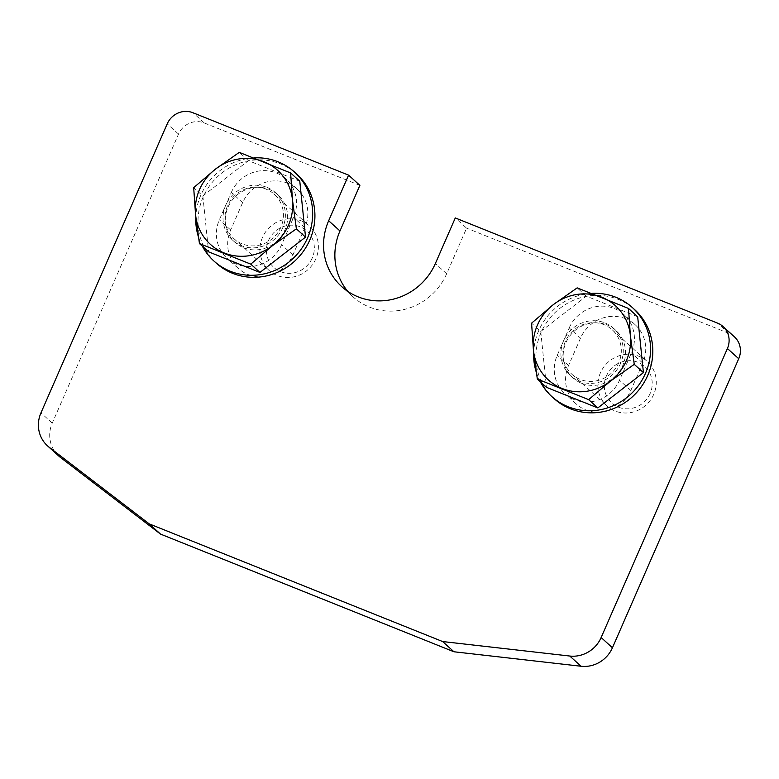 <?xml version="1.0" encoding="UTF-8"?>
<svg xmlns="http://www.w3.org/2000/svg" width="779" height="779" viewBox="0 0 779 779"><rect width="100%" height="100%" fill="white"/><g stroke="black" fill="none" stroke-linecap="round" stroke-linejoin="round"><path stroke-width="0.58" stroke-dasharray="3.9 2.92" d="M625.576 318.718A35.006 33.341 -47.9 0 0 580.511 338.154L568.563 365.507A35.006 33.341 -47.9 0 0 576.207 403.96A35.006 33.341 -47.9 0 0 585.74 409.9A35.006 33.341 -47.9 0 0 630.805 390.464L642.753 363.111A35.006 33.341 -47.9 0 0 635.109 324.658A35.006 33.341 -47.9 0 0 625.576 318.718M569.206 327.93A35.006 33.341 132.1 0 1 614.271 308.494A35.006 33.341 132.1 0 1 623.794 314.434A35.006 33.341 132.1 0 1 631.448 352.887L619.49 380.249A35.006 33.341 132.1 0 1 574.425 399.685A35.006 33.341 132.1 0 1 564.902 393.736A35.006 33.341 132.1 0 1 557.248 355.282L569.206 327.93L580.511 338.154M287.685 183.211A35.006 33.341 -47.9 0 0 242.62 202.647L230.672 230A35.006 33.341 -47.9 0 0 238.316 268.453A35.006 33.341 -47.9 0 0 247.849 274.403A35.006 33.341 -47.9 0 0 292.914 254.967L304.871 227.604A35.006 33.341 -47.9 0 0 297.218 189.151A35.006 33.341 -47.9 0 0 287.685 183.211M231.314 192.423A35.006 33.341 132.1 0 1 276.379 172.987A35.006 33.341 132.1 0 1 285.912 178.936A35.006 33.341 132.1 0 1 293.556 217.39L281.608 244.742A35.006 33.341 132.1 0 1 236.543 264.178A35.006 33.341 132.1 0 1 227.01 258.238A35.006 33.341 132.1 0 1 219.366 219.785L231.314 192.423L242.62 202.647M347.785 291.385A60.012 57.159 -47.9 0 0 353.082 296.887A60.012 57.159 -47.9 0 0 369.421 307.082A60.012 57.159 -47.9 0 0 446.669 273.76L466.592 228.159L455.287 217.945M734.344 336.752A20.001 19.056 -47.9 0 0 728.901 333.354L466.592 228.159M359.888 185.373L204.283 122.965A20.001 19.056 -47.9 0 0 178.537 134.076L52.261 423.104A30.011 28.58 -47.9 0 0 58.814 456.066M554.103 398.614A60.012 57.159 132.1 0 1 545.777 323.791A60.012 57.159 132.1 0 1 618.253 299.37A60.012 57.159 132.1 0 1 634.593 309.565M581.601 383.268A32.007 30.488 -47.9 0 0 620.25 370.239A32.007 30.488 -47.9 0 0 615.809 330.345A32.007 30.488 -47.9 0 0 607.094 324.911A32.007 30.488 -47.9 0 0 568.446 337.93A32.007 30.488 -47.9 0 0 572.886 377.834A32.007 30.488 -47.9 0 0 581.601 383.268M604.835 322.866A32.007 30.488 132.1 0 1 613.55 328.3A32.007 30.488 132.1 0 1 617.99 368.204A32.007 30.488 132.1 0 1 579.333 381.223A32.007 30.488 132.1 0 1 570.627 375.79A32.007 30.488 132.1 0 1 566.177 335.885A32.007 30.488 132.1 0 1 604.835 322.866M591.952 293.371A60.012 57.159 -47.9 0 0 533.673 352.4M536.264 372.177A60.012 57.159 -47.9 0 0 540.246 381.7M216.221 263.107A60.012 57.159 132.1 0 1 207.886 188.294A60.012 57.159 132.1 0 1 280.362 163.872A60.012 57.159 132.1 0 1 296.702 174.058M243.71 247.761A32.007 30.488 -47.9 0 0 282.368 234.742A32.007 30.488 -47.9 0 0 277.918 194.838A32.007 30.488 -47.9 0 0 269.213 189.404A32.007 30.488 -47.9 0 0 230.555 202.433A32.007 30.488 -47.9 0 0 234.995 242.327A32.007 30.488 -47.9 0 0 243.71 247.761M266.944 187.359A32.007 30.488 132.1 0 1 275.659 192.793A32.007 30.488 132.1 0 1 280.099 232.697A32.007 30.488 132.1 0 1 241.451 245.716A32.007 30.488 132.1 0 1 232.736 240.283A32.007 30.488 132.1 0 1 228.296 200.388A32.007 30.488 132.1 0 1 266.944 187.359M254.061 157.864A60.012 57.159 -47.9 0 0 195.792 216.893M198.372 236.68A60.012 57.159 -47.9 0 0 202.355 246.193M653.727 394.34A30.011 28.58 132.1 0 1 606.929 405.908A30.011 28.58 132.1 0 1 600.375 372.946A30.011 28.58 132.1 0 1 647.174 361.378A30.011 28.58 132.1 0 1 653.727 394.34M650.134 393.522A24.597 23.428 132.1 0 1 618.477 407.174A24.597 23.428 132.1 0 1 606.413 375.984A24.597 23.428 132.1 0 1 638.069 362.332A24.597 23.428 132.1 0 1 650.134 393.522M565.408 341.348A30.011 28.58 -47.9 0 0 571.961 374.309A30.011 28.58 -47.9 0 0 618.76 362.741A30.011 28.58 -47.9 0 0 612.206 329.78A30.011 28.58 -47.9 0 0 565.408 341.348M637.67 316.741L586.334 296.156L540.753 331.455L531.58 323.168M540.753 331.455L546.498 387.348M586.334 296.156L577.171 287.87M315.836 258.842A30.011 28.58 132.1 0 1 269.047 270.401A30.011 28.58 132.1 0 1 262.484 237.439A30.011 28.58 132.1 0 1 309.282 225.881A30.011 28.58 132.1 0 1 315.836 258.842M312.252 258.015A24.597 23.428 132.1 0 1 280.596 271.667A24.597 23.428 132.1 0 1 268.521 240.477A24.597 23.428 132.1 0 1 300.188 226.825A24.597 23.428 132.1 0 1 312.252 258.015M227.526 205.841A30.011 28.58 -47.9 0 0 234.08 238.802A30.011 28.58 -47.9 0 0 280.878 227.234A30.011 28.58 -47.9 0 0 274.315 194.273A30.011 28.58 -47.9 0 0 227.526 205.841M299.788 181.234L248.452 160.649L202.861 195.948L193.689 187.671M202.861 195.948L208.606 251.841M248.452 160.649L239.28 152.363M568.563 365.507L557.248 355.282M230.672 230L219.366 219.785M446.669 273.76L435.364 263.536M728.901 333.354L717.595 323.139M292.914 254.967L281.608 244.742M304.871 227.604L293.556 217.39M630.805 390.464L619.49 380.249M642.753 363.111L631.448 352.887M204.283 122.965L192.978 112.751M178.537 134.076L167.222 123.851M52.261 423.104L40.946 412.889M576.207 403.96L564.902 393.736M238.316 268.453L227.01 258.238M353.082 296.887L341.777 286.672M297.218 189.151L285.912 178.936M635.109 324.658L623.794 314.434M615.809 330.345L613.55 328.3M572.886 377.834L570.627 375.79M277.918 194.838L275.659 192.793M234.995 242.327L232.736 240.283M571.961 374.309L606.929 405.908M612.206 329.78L647.174 361.378M234.08 238.802L269.047 270.401M274.315 194.273L309.282 225.881"/><path stroke-width="1.17" d="M723.039 326.537A20.001 19.056 132.1 0 1 727.411 348.505L601.135 637.534A30.011 28.58 132.1 0 1 569.78 656.035L442.638 641.545L149.208 523.868L49.204 447.263A30.011 28.58 132.1 0 1 47.509 445.851L58.814 456.066A30.011 28.58 -47.9 0 0 60.509 457.487L160.513 534.092L453.943 651.77L581.095 666.249A30.011 28.58 -47.9 0 0 612.44 647.758L738.716 358.729A20.001 19.056 -47.9 0 0 734.344 336.752L723.039 326.537A20.001 19.056 132.1 0 0 717.595 323.139L455.287 217.945L435.364 263.536A60.012 57.159 132.1 0 1 358.106 296.857A60.012 57.159 132.1 0 1 341.777 286.672A60.012 57.159 132.1 0 1 328.66 220.749L348.583 175.148L359.888 185.373L339.975 230.964A60.012 57.159 -47.9 0 0 347.785 291.385M47.509 445.851A30.011 28.58 132.1 0 1 40.946 412.889L167.222 123.851A20.001 19.056 132.1 0 1 192.978 112.751L348.583 175.148M453.943 651.77L442.638 641.545M160.513 534.092L149.208 523.868M632.324 307.52L634.593 309.565A60.012 57.159 132.1 0 1 642.918 384.378A60.012 57.159 132.1 0 1 570.442 408.8A60.012 57.159 132.1 0 1 554.103 398.614L551.844 396.569A60.012 57.159 -47.9 0 0 568.183 406.755A60.012 57.159 -47.9 0 0 640.659 382.333A60.012 57.159 -47.9 0 0 632.324 307.52A60.012 57.159 -47.9 0 0 615.994 297.325A60.012 57.159 -47.9 0 0 591.952 293.371M533.673 352.4A60.012 57.159 -47.9 0 0 536.264 372.177M540.246 381.7A60.012 57.159 -47.9 0 0 551.844 396.569M294.443 172.013L296.702 174.058A60.012 57.159 132.1 0 1 305.027 248.881A60.012 57.159 132.1 0 1 232.551 273.302A60.012 57.159 132.1 0 1 216.221 263.107L213.962 261.062A60.012 57.159 -47.9 0 0 230.292 271.258A60.012 57.159 -47.9 0 0 302.768 246.836A60.012 57.159 -47.9 0 0 294.443 172.013A60.012 57.159 -47.9 0 0 278.103 161.828A60.012 57.159 -47.9 0 0 254.061 157.864M195.792 216.893A60.012 57.159 -47.9 0 0 198.372 236.68M202.355 246.193A60.012 57.159 -47.9 0 0 213.962 261.062M634.252 364.348L630.367 335.486A50.012 47.636 132.1 0 1 626.365 360.677A50.012 47.636 132.1 0 1 610.454 381.087A50.012 47.636 132.1 0 1 561.99 388.439A50.012 47.636 132.1 0 1 533.449 350.199A50.012 47.636 132.1 0 1 537.452 325.018A50.012 47.636 132.1 0 1 553.363 304.608L531.58 323.168L533.449 350.199L537.325 379.061L588.661 399.646L610.454 381.087L634.252 364.348L643.425 372.635L637.67 316.741L628.507 308.455L577.171 287.87L553.363 304.608A50.012 47.636 132.1 0 1 601.826 297.247A50.012 47.636 132.1 0 1 630.367 335.486L628.507 308.455M588.661 399.646L597.834 407.933L546.498 387.348L537.325 379.061M597.834 407.933L643.425 372.635M296.371 228.841L292.485 199.979A50.012 47.636 132.1 0 1 288.483 225.17A50.012 47.636 132.1 0 1 272.562 245.58A50.012 47.636 132.1 0 1 224.099 252.932A50.012 47.636 132.1 0 1 195.558 214.702A50.012 47.636 132.1 0 1 199.56 189.511A50.012 47.636 132.1 0 1 215.481 169.101L193.689 187.671L195.558 214.702L199.443 243.554L250.78 264.139L272.562 245.58L296.371 228.841L305.534 237.128L299.788 181.234L290.616 172.948L239.28 152.363L215.481 169.101A50.012 47.636 132.1 0 1 263.945 161.75A50.012 47.636 132.1 0 1 292.485 199.979L290.616 172.948M250.78 264.139L259.943 272.426L208.606 251.841L199.443 243.554M259.943 272.426L305.534 237.128M339.975 230.964L328.66 220.749M738.716 358.729L727.411 348.505M612.44 647.758L601.135 637.534M581.095 666.249L569.78 656.035M60.509 457.487L49.204 447.263"/></g></svg>
